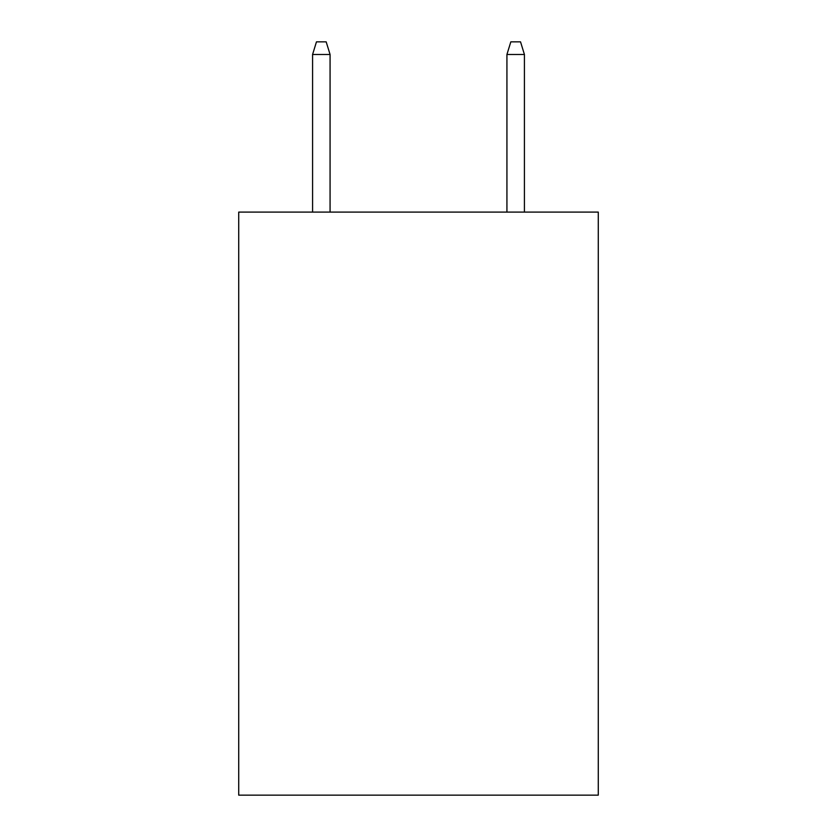 <?xml version="1.0" encoding="UTF-8"?>
<svg xmlns="http://www.w3.org/2000/svg" width="837" height="837" viewBox="0 0 837 837"><rect width="100%" height="100%" fill="white"/><g stroke="black" fill="none" stroke-linecap="round" stroke-linejoin="round"><path stroke-width="1.26" d="M598.277 212.096L598.277 795.15L238.723 795.15L238.723 212.096L598.277 212.096M330.071 212.096L330.071 54.478L312.578 54.478L312.578 212.096M312.578 54.478L316.47 41.85L326.179 41.85L330.071 54.478M506.929 54.478L510.821 41.85L520.53 41.85L524.422 54.478L506.929 54.478L506.929 212.096M524.422 54.478L524.422 212.096"/></g></svg>

